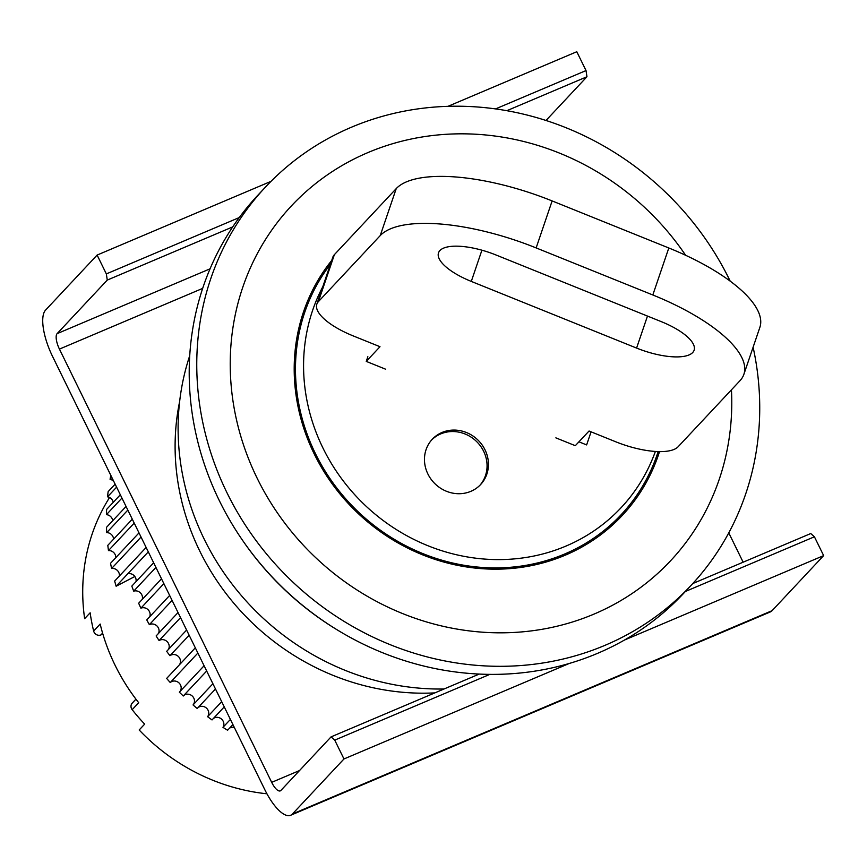 <?xml version="1.0" encoding="UTF-8"?>
<svg xmlns="http://www.w3.org/2000/svg" width="867" height="867" viewBox="0 0 867 867"><rect width="100%" height="100%" fill="white"/><g stroke="black" fill="none" stroke-linecap="round" stroke-linejoin="round"><path stroke-width="1.3" d="M434.822 692.896A238.468 220.63 -136.9 0 1 179.653 401.475M569.207 663.483L343.971 758.961L292.428 814.005A39.741 13.959 67 0 1 290.629 815.273L770.319 611.929A39.741 13.959 -113 0 0 772.107 610.661L823.65 555.617L624.413 640.074M546.004 120.47L586.959 76.74L586.027 70.563L576.793 51.727L447.968 106.338M743.138 562.195L728.768 532.869M823.65 555.617L814.416 536.781L810.743 533.541L692.798 583.534M290.629 815.273A39.741 13.959 67 0 1 264.814 789.685L52.562 356.435A39.741 13.959 -113 0 1 45.572 310.104L97.115 255.071L106.338 273.907L107.27 280.084L57.103 333.654L210.052 268.824M343.971 758.961L334.738 740.125L331.053 736.885L280.886 790.455A13.243 4.649 67 0 1 280.29 790.877A13.243 4.649 67 0 1 271.685 782.348L59.433 349.098A13.243 4.649 67 0 1 57.103 333.654M814.416 536.781L685.363 591.489M489.833 674.374L334.738 740.125M97.115 255.071L271.013 181.355M586.959 76.74L506.859 110.694M232.692 226.916L107.27 280.084M331.053 736.885L479.213 674.082M106.338 273.907L239.27 217.552M495.566 108.906L586.027 70.563M266.938 793.793A196.072 181.409 43.1 0 1 139.175 729.981L144.67 724.118A196.072 181.409 -136.9 0 1 132.174 709.683A5.3 4.899 -136.9 0 1 132.239 703.115L135.946 699.149M102.88 634.091L100.919 634.915A5.3 4.899 -136.9 0 1 93.647 631.035A196.072 181.409 -136.9 0 1 90.135 612.796L84.641 618.659A196.072 181.409 43.1 0 1 109.567 497.495M93.647 631.035L100.171 624.056A196.072 181.409 43.1 0 0 138.698 702.714L132.174 709.683M189.732 355.687A251.712 232.887 43.1 0 0 204.211 539.166A251.712 232.887 43.1 0 0 443.991 689.005M753.109 347.212A291.453 269.659 -136.9 0 1 690.988 585.485A291.453 269.659 -136.9 0 1 605.133 645.276A291.453 269.659 -136.9 0 1 226.991 492.781A291.453 269.659 -136.9 0 1 265.508 187.044A291.453 269.659 -136.9 0 1 351.363 127.254A291.453 269.659 -136.9 0 1 729.515 279.748A291.453 269.659 -136.9 0 1 730.177 281.125M265.508 187.044L257.954 195.118A291.453 269.659 43.1 0 0 219.427 500.844A291.453 269.659 43.1 0 0 683.434 593.559L690.988 585.485M731.445 389.825A259.666 240.246 -136.9 0 1 594.047 614.085A259.666 240.246 -136.9 0 1 257.152 478.216A259.666 240.246 -136.9 0 1 367.955 152.57A259.666 240.246 -136.9 0 1 685.613 255.256M659.527 451.609A193.417 178.96 -136.9 0 1 622.181 515.54A193.417 178.96 -136.9 0 1 314.255 454.015A193.417 178.96 -136.9 0 1 331.725 260.436M661.326 321.657A47.696 16.701 18.8 0 1 694.109 350.225A47.696 16.701 18.8 0 1 692.711 352.511A47.696 16.701 18.8 0 1 636.584 348.079L471.29 281.417A47.696 16.701 18.8 0 1 438.507 252.839A47.696 16.701 18.8 0 1 496.022 254.996L661.326 321.657M555.855 437.857L575.309 445.692L589.051 431.018L615.787 441.802A52.995 18.554 -161.2 0 0 678.146 446.733L740.006 380.678A132.478 46.374 -161.2 0 0 743.875 374.338A132.478 46.374 -161.2 0 0 652.818 294.975L536.142 247.919A132.478 46.374 -161.2 0 0 380.234 235.596L318.384 301.651A52.995 18.554 -161.2 0 0 316.834 304.187A52.995 18.554 -161.2 0 0 353.259 335.93L379.995 346.713L366.253 361.387L385.696 369.234M743.875 374.338L759.871 327.347A132.478 46.374 -161.2 0 0 668.815 247.984L552.127 200.927A132.478 46.374 -161.2 0 0 396.23 188.605L334.38 254.66A52.995 18.554 -161.2 0 0 332.83 257.185L316.834 304.187M367.857 356.695L366.253 361.387M244.277 542.796A286.164 264.76 43.1 0 0 337.404 629.995M110.824 475.354A238.468 220.63 43.1 0 0 110.066 479.256L111.821 477.381M115.138 484.176L108.137 491.654A238.468 220.63 43.1 0 0 107.541 496.824L116.601 487.156M120.329 494.764L106.608 509.417A238.468 220.63 43.1 0 0 106.435 514.64L121.954 498.07M126.062 506.458L106.5 527.342A238.468 220.63 43.1 0 0 106.739 532.609L127.839 510.078M132.293 519.192L107.811 545.332A238.468 220.63 43.1 0 0 108.473 550.588L134.212 523.104M139.002 532.88L110.543 563.279A238.468 220.63 43.1 0 0 111.605 568.503L141.05 537.052M146.144 547.445L114.661 581.063A238.468 220.63 43.1 0 0 116.124 586.222L148.3 551.856M153.654 562.791L131.827 586.103A238.468 220.63 43.1 0 0 133.691 591.153L155.919 567.419M161.511 578.82L138.655 603.237A238.468 220.63 43.1 0 0 140.898 608.168L163.863 583.632M230.394 719.426L222.971 727.348A238.468 220.63 43.1 0 0 227.598 730.242L232.909 724.574M234.307 727.424A6.622 6.134 43.1 0 0 229.549 728.161M221.692 701.663L207.603 716.695A238.468 220.63 43.1 0 0 212.025 719.935L224.25 706.876M222.971 727.348A6.622 6.134 43.1 0 0 213.325 718.537M212.903 683.738L193.038 704.947A238.468 220.63 43.1 0 0 197.21 708.502L215.482 688.994M207.603 716.695A6.622 6.134 43.1 0 0 197.86 707.808M193.038 704.947A6.622 6.134 43.1 0 0 193.807 698.119A6.622 6.134 43.1 0 0 183.262 696.006L206.671 671.015M179.794 691.703A6.622 6.134 43.1 0 0 170.257 682.546L197.882 653.057M179.415 664.783A6.622 6.134 43.1 0 0 169.965 655.701L189.147 635.229M168.404 649.491A6.622 6.134 43.1 0 0 159.084 640.54L180.531 617.64M158.498 633.419A6.622 6.134 43.1 0 0 149.373 624.663L172.089 600.408M149.763 616.686A6.622 6.134 43.1 0 0 140.898 608.168M142.253 599.39A6.622 6.134 43.1 0 0 133.691 591.153M136.011 581.627A6.622 6.134 43.1 0 0 127.839 573.737L116.124 586.222M119.397 575.991A6.622 6.134 43.1 0 0 111.605 568.503M115.81 557.644A6.622 6.134 43.1 0 0 108.473 550.588M113.577 539.176A6.622 6.134 43.1 0 0 106.739 532.609M112.732 520.699A6.622 6.134 43.1 0 0 106.435 514.64M113.252 502.318A6.622 6.134 43.1 0 0 107.541 496.824M114.011 481.868A6.622 6.134 43.1 0 0 110.066 479.256M186.611 630.049L166.67 651.345A238.468 220.63 43.1 0 0 169.965 655.701M178.038 612.557L156.125 635.955A238.468 220.63 43.1 0 0 159.084 640.54M169.661 595.445L146.761 619.894A238.468 220.63 43.1 0 0 149.373 624.663M204.092 665.748L179.361 692.169A238.468 220.63 43.1 0 0 183.262 696.006M195.313 647.822L166.648 678.428A238.468 220.63 43.1 0 0 170.257 682.546M134.84 576.512L116.156 586.211M658.161 451.588A192.095 177.735 -136.9 0 1 621.216 514.63A192.095 177.735 -136.9 0 1 315.393 453.528A192.095 177.735 -136.9 0 1 330.435 264.207M322.752 286.793A187.272 173.27 43.1 0 0 322.99 448.098A187.272 173.27 43.1 0 0 496.607 559.594A187.272 173.27 43.1 0 0 655.376 451.447M485 449.789A33.119 30.648 -136.9 0 1 480.632 484.534A33.119 30.648 -136.9 0 1 427.897 474A33.119 30.648 -136.9 0 1 432.275 439.255A33.119 30.648 -136.9 0 1 485 449.789M479.928 485.26A33.119 30.648 43.1 0 0 483.634 451.263A33.119 30.648 43.1 0 0 431.603 440.002M591.077 431.842L586.623 444.923L578.939 441.812M292.428 814.005L772.107 610.661M271.685 782.348L299.538 770.546M202.672 288.386L59.433 349.098M100.919 634.915L102.599 633.127M318.384 301.651L334.38 254.66M380.234 235.596L396.23 188.605M536.142 247.919L552.127 200.927M652.818 294.975L668.815 247.984M636.584 348.079L647.476 316.076M481.911 250.195L471.29 281.417M331.042 262.419L326.491 267.285M621.216 514.63L606.922 529.9"/></g></svg>
